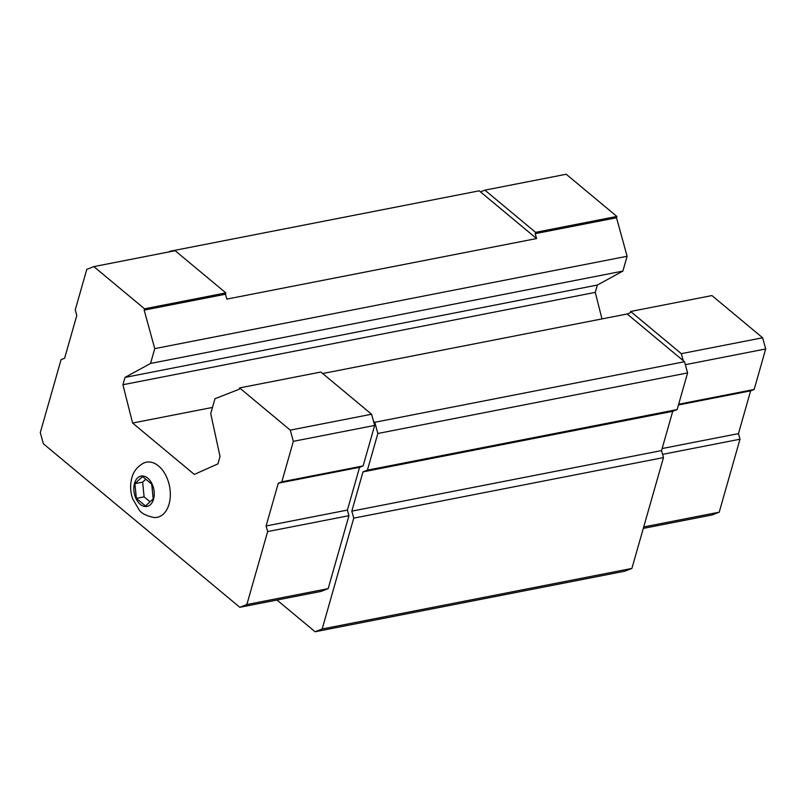 <?xml version="1.0" encoding="UTF-8"?>
<svg xmlns="http://www.w3.org/2000/svg" width="806" height="806" viewBox="0 0 806 806"><rect width="100%" height="100%" fill="white"/><g stroke="black" fill="none" stroke-linecap="round" stroke-linejoin="round"><path stroke-width="1.21" d="M136.355 498.37L145.503 505.987L153.19 498.884L151.719 484.164L142.571 476.558L134.894 483.66L136.355 498.37L144.103 496.859L150.037 501.795M276.992 600.027L315.106 631.753L322.158 628.992L353.733 518.147L351.809 511.145L362.992 471.873L367.405 470.15L377.853 433.487L374.77 422.284L373.5 421.236L371.576 414.234L320.889 372.029L239.584 387.928L239.211 389.238L214.95 398.738L210.719 413.569L220.038 456.528L217.952 463.863L194.327 474.422L132.607 423.049L212.472 407.433M132.607 423.049L122.905 384.734L125.001 377.41L150.531 363.456L154.752 348.625L144.163 310.119L144.536 308.809L93.849 266.605L86.786 269.365L75.25 309.867L76.792 315.468L64.611 358.237L61.085 359.617L40.3 432.58L43.383 443.784L239.805 607.301L321.11 591.403L328.163 588.642L348.948 515.679L347.406 510.077L359.587 467.309L363.123 465.928L374.659 425.437L373.5 421.236M169.905 251.734L167.235 252.258M315.106 631.753L624.841 571.192L631.894 568.421L663.469 457.586L661.545 450.584L672.738 411.312L677.141 409.579L687.589 372.926L684.506 361.723L627.169 313.987L322.682 373.521M322.158 628.992L631.894 568.421M353.733 518.147L663.469 457.586M351.809 511.145L661.545 450.584M362.992 471.873L672.738 411.312M367.405 470.15L677.141 409.579M377.853 433.487L687.589 372.926M374.77 422.284L684.506 361.723M683.236 360.665L681.312 353.663L630.624 311.469L630.252 312.778L627.169 313.987M601.981 318.914L595.261 292.377L597.347 285.052L622.877 271.098L627.098 256.268L616.519 217.761L535.204 233.659L535.587 232.35L484.89 190.145L480.477 191.868L479.217 190.821L169.472 251.381M122.905 384.734L595.261 292.377M125.001 377.41L597.347 285.052M150.531 363.456L622.877 271.098M154.752 348.625L627.098 256.268M144.163 310.119L225.468 294.22L226.818 299.117L536.554 238.556L535.204 233.659M536.554 238.556L480.477 191.868M225.468 294.22L225.841 292.91L175.154 250.706L93.849 266.605M239.805 607.301L246.858 604.54L328.163 588.642M246.858 604.54L267.642 531.577L348.948 515.679M267.642 531.577L266.101 525.975L347.406 510.077M266.101 525.975L278.282 483.207L359.587 467.309M278.282 483.207L281.818 481.827L363.123 465.928M281.818 481.827L293.354 441.335L374.659 425.437M293.354 441.335L290.271 430.132L371.576 414.234M290.271 430.132L239.584 387.928M144.536 308.809L225.841 292.91M154.047 517.512A28.089 18.085 -101.1 0 0 169.532 486.29A28.089 18.085 -101.1 0 0 143.428 463.188C137.272 466.714 133.413 471.631 131.821 477.938C129.968 484.89 130.27 491.912 132.738 498.995L139.126 509.866C141.423 513.382 146.4 515.931 154.047 517.512M643.712 526.943L719.214 512.183L712.151 514.943L643.299 528.404M719.214 512.183L739.989 439.22L662.582 454.352M739.989 439.22L738.457 433.618L662.129 448.539M738.457 433.618L750.638 390.85L678.461 404.965M750.638 390.85L754.164 389.469L678.672 404.229M754.164 389.469L765.7 348.968L685.322 364.685M765.7 348.968L762.617 337.774L681.312 353.663M762.617 337.774L711.93 295.57L630.624 311.469M616.519 217.761L616.892 216.451L535.587 232.35M616.892 216.451L566.195 174.247L484.89 190.145M134.894 483.66L142.642 482.139L144.103 496.859M145.785 479.227L142.642 482.139M134.531 483.358A15.465 9.954 -101.1 0 0 145.564 506.561A15.465 9.954 -101.1 0 0 152.022 483.892A15.465 9.954 -101.1 0 0 134.531 483.358"/></g></svg>

